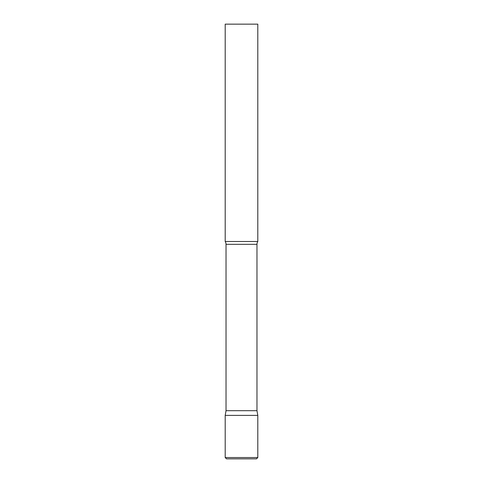 <?xml version="1.0" encoding="UTF-8"?>
<svg xmlns="http://www.w3.org/2000/svg" width="483" height="483" viewBox="0 0 483 483"><rect width="100%" height="100%" fill="white"/><g stroke="black" fill="none" stroke-linecap="round" stroke-linejoin="round"><path stroke-width="0.72" d="M225.199 457.546L225.199 415.38L226.026 410.695L256.974 410.695L257.801 415.38L225.199 415.38L257.801 415.38L257.801 457.546L225.199 457.546L226.503 458.85L256.497 458.85L257.801 457.546M256.974 410.695L256.974 244.32A5.216 5.216 0 0 1 257.801 241.5L257.801 24.15L225.199 24.15L225.199 241.5A5.216 5.216 0 0 1 226.026 244.32L256.974 244.32M226.026 410.695L226.026 244.32M225.199 241.5L257.801 241.5"/></g></svg>
